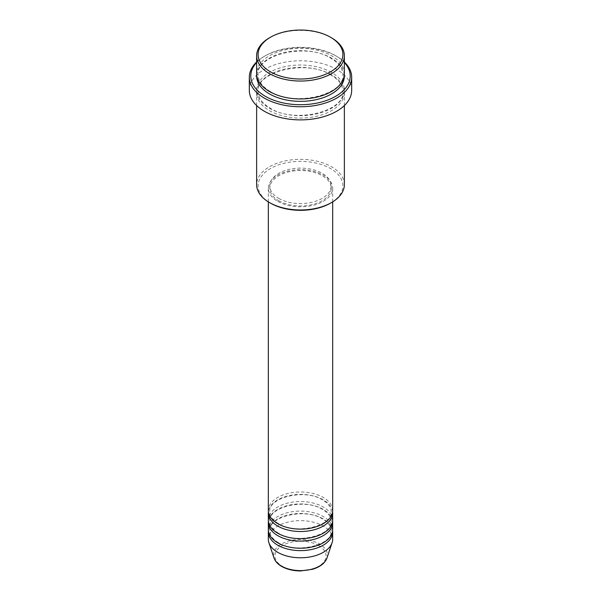 <?xml version="1.0" encoding="UTF-8"?>
<svg xmlns="http://www.w3.org/2000/svg" width="601" height="601" viewBox="0 0 601 601"><rect width="100%" height="100%" fill="white"/><g stroke="black" fill="none" stroke-linecap="round" stroke-linejoin="round"><path stroke-width="0.45" stroke-dasharray="3 2.25" d="M332.669 510.565A32.169 18.571 0 0 0 323.248 497.433A32.169 18.571 0 0 0 288.187 493.406A32.169 18.571 0 0 0 268.331 510.565M332.601 511.752A32.169 18.571 0 0 0 323.248 499.814A32.169 18.571 0 0 0 289.156 495.57A32.169 18.571 0 0 0 268.399 511.752M332.669 520.113A32.169 18.571 0 0 0 323.248 506.981A32.169 18.571 0 0 0 288.187 502.954A32.169 18.571 0 0 0 268.331 520.113M332.601 521.307A32.169 18.571 0 0 0 323.248 509.37A32.169 18.571 0 0 0 289.156 505.125A32.169 18.571 0 0 0 268.399 521.307M332.669 529.661A32.169 18.571 0 0 0 323.248 516.529A32.169 18.571 0 0 0 288.187 512.503A32.169 18.571 0 0 0 268.331 529.661M332.601 530.856A32.169 18.571 0 0 0 323.248 518.918A32.169 18.571 0 0 0 289.156 514.674A32.169 18.571 0 0 0 268.399 530.856M270.518 203.161A42.401 24.483 180 0 1 270.518 168.535A42.401 24.483 180 0 1 330.482 168.535A42.401 24.483 180 0 1 330.482 203.161M344.365 184.657A43.865 25.325 0 0 0 331.519 166.747A43.865 25.325 0 0 0 283.717 161.256A43.865 25.325 0 0 0 256.635 184.657M344.365 62.512A49.71 28.698 0 0 0 335.651 55.728A49.71 28.698 0 0 0 335.651 55.72L336.688 56.321A51.175 29.547 180 0 1 344.365 61.993M344.365 73.63A43.865 25.325 0 0 0 331.519 55.72A43.865 25.325 0 0 0 283.717 50.236A43.865 25.325 0 0 0 256.635 73.63M331.519 74.824A43.865 25.325 0 0 0 283.717 69.333A43.865 25.325 0 0 0 256.635 92.734A43.865 25.325 0 0 0 269.481 110.637A43.865 25.325 0 0 0 317.283 116.128A43.865 25.325 0 0 0 344.365 92.734A43.865 25.325 0 0 0 331.519 74.824M277.752 201.365A32.169 18.571 0 0 0 312.813 205.392A32.169 18.571 0 0 0 332.669 188.233A32.169 18.571 0 0 0 323.248 175.101A32.169 18.571 0 0 0 288.187 171.075A32.169 18.571 0 0 0 268.331 188.233A32.169 18.571 0 0 0 277.752 201.365M278.789 200.772A30.704 17.73 0 0 0 312.25 204.61A30.704 17.73 0 0 0 331.204 188.233A30.704 17.73 0 0 0 322.211 175.702A30.704 17.73 0 0 0 288.75 171.856A30.704 17.73 0 0 0 269.796 188.233A30.704 17.73 0 0 0 278.789 200.772M278.789 198.383A30.704 17.73 0 0 0 312.25 202.221A30.704 17.73 0 0 0 331.204 185.844A30.704 17.73 0 0 0 322.211 173.313A30.704 17.73 0 0 0 288.75 169.467A30.704 17.73 0 0 0 269.796 185.844A30.704 17.73 0 0 0 278.789 198.383M351.675 90.345A51.175 29.547 0 0 0 336.688 69.453A51.175 29.547 0 0 0 280.915 63.045A51.175 29.547 0 0 0 249.325 90.345M332.669 539.21A32.169 18.571 0 0 0 323.248 526.078A32.169 18.571 0 0 0 288.187 522.051A32.169 18.571 0 0 0 268.331 539.21M269.481 37.818A43.865 25.325 180 0 1 331.519 37.818M335.651 55.72A49.71 28.698 0 0 0 265.349 55.728A49.71 28.698 0 0 0 256.635 62.512M256.635 61.993A51.175 29.547 180 0 1 264.312 56.321A51.175 29.547 180 0 1 336.688 56.321L335.651 55.728M318.575 545.49A25.558 14.755 180 0 1 318.575 566.36A25.558 14.755 180 0 1 282.425 566.36A25.558 14.755 180 0 1 282.425 545.49A25.558 14.755 180 0 1 318.575 545.49M326.982 557.991A26.97 15.573 0 0 0 319.574 544.033A26.97 15.573 0 0 0 287.856 541.283A26.97 15.573 0 0 0 274.018 557.991M256.687 74.824A43.865 25.325 180 0 1 284.671 52.4A43.865 25.325 180 0 1 331.519 58.109A43.865 25.325 180 0 1 344.313 74.824M331.519 72.436A43.865 25.325 0 0 0 269.481 72.436A43.865 25.325 0 0 0 269.481 108.248A43.865 25.325 0 0 0 331.519 108.248A43.865 25.325 0 0 0 331.519 72.436M278.488 523.621C272.711 520.105 269.811 516.154 269.796 511.752C267.791 497.771 304.812 488.267 322.512 499.889C328.289 503.405 331.189 507.357 331.204 511.752C333.209 525.732 296.188 535.243 278.488 523.621M278.488 533.17C272.711 529.654 269.811 525.702 269.796 521.307C267.791 507.327 304.812 497.816 322.512 509.438C328.289 512.953 331.189 516.905 331.204 521.307C333.209 535.288 296.188 544.791 278.488 533.17M278.488 542.718C272.711 539.21 269.811 535.251 269.796 530.856C267.791 516.875 304.812 507.372 322.512 518.994C328.289 522.502 331.189 526.461 331.204 530.856C333.209 544.837 296.188 554.34 278.488 542.718M270.217 91.465C262.209 86.627 258.167 81.082 258.099 74.824C255.583 55.029 306.397 42.273 330.783 58.184C338.791 63.022 342.833 68.567 342.901 74.824C345.417 94.62 294.603 107.376 270.217 91.465M330.783 74.9C306.397 58.981 255.583 71.744 258.099 91.54C258.167 97.798 262.209 103.342 270.217 108.18C294.603 124.091 345.417 111.335 342.901 91.54C342.833 85.282 338.791 79.738 330.783 74.9M332.669 201.868L332.669 188.233M331.204 188.233L331.204 185.844M344.365 105.558L344.365 92.734M256.635 105.558L256.635 92.734M269.796 188.233L269.796 185.844M268.331 201.868L268.331 188.233M265.349 55.728L264.312 56.321"/><path stroke-width="0.9" d="M268.331 201.868L268.331 510.565A32.169 18.571 0 0 0 277.752 523.689A32.169 18.571 0 0 0 312.813 527.716A32.169 18.571 0 0 0 332.669 510.565L332.669 201.868M268.399 511.752A32.169 18.571 0 0 0 268.331 512.946A32.169 18.571 0 0 0 277.752 526.078A32.169 18.571 0 0 0 312.813 530.105A32.169 18.571 0 0 0 332.669 512.946A32.169 18.571 0 0 0 332.601 511.752M268.331 512.946L268.331 520.113A32.169 18.571 0 0 0 277.752 533.245A32.169 18.571 0 0 0 312.813 537.271A32.169 18.571 0 0 0 332.669 520.113L332.669 512.946M268.399 521.307A32.169 18.571 0 0 0 268.331 522.502A32.169 18.571 0 0 0 277.752 535.634A32.169 18.571 0 0 0 312.813 539.653A32.169 18.571 0 0 0 332.669 522.502A32.169 18.571 0 0 0 332.601 521.307M268.331 522.502L268.331 529.661A32.169 18.571 0 0 0 277.752 542.793A32.169 18.571 0 0 0 312.813 546.82A32.169 18.571 0 0 0 332.669 529.661L332.669 522.502M268.399 530.856A32.169 18.571 0 0 0 268.331 532.05A32.169 18.571 0 0 0 277.752 545.182A32.169 18.571 0 0 0 312.813 549.209A32.169 18.571 0 0 0 332.669 532.05A32.169 18.571 0 0 0 332.601 530.856M270.518 71.842A42.401 24.483 0 0 0 330.482 71.842A42.401 24.483 0 0 0 330.482 37.217L331.519 37.818A43.865 25.325 180 0 1 344.365 55.72A43.865 25.325 180 0 1 317.283 79.122A43.865 25.325 180 0 1 269.481 73.63A43.865 25.325 180 0 1 256.635 55.72A43.865 25.325 180 0 1 269.481 37.818L270.518 37.217A42.401 24.483 0 0 0 270.518 71.842M331.519 202.56L330.482 203.161A42.401 24.483 180 0 1 270.518 203.161L269.481 202.56A43.865 25.325 0 0 0 331.519 202.56A43.865 25.325 0 0 0 344.365 184.657L344.365 105.558M256.635 62.512A49.71 28.698 0 0 0 265.349 96.31A49.71 28.698 0 0 0 330.092 99.075A49.71 28.698 0 0 0 344.365 62.512M344.365 61.993A51.175 29.547 180 0 1 351.675 77.213A51.175 29.547 180 0 1 320.085 104.506A51.175 29.547 180 0 1 264.312 98.106A51.175 29.547 180 0 1 249.325 77.213A51.175 29.547 180 0 1 256.635 61.993M256.635 55.72L256.635 73.63A43.865 25.325 0 0 0 269.481 91.54A43.865 25.325 0 0 0 317.283 97.024A43.865 25.325 0 0 0 344.365 73.63L344.365 55.72M249.325 77.213L249.325 90.345A51.175 29.547 0 0 0 264.312 111.238A51.175 29.547 0 0 0 320.085 117.638A51.175 29.547 0 0 0 351.675 90.345L351.675 77.213M268.331 532.05L268.331 539.21A32.169 18.571 0 0 0 268.917 542.733A32.169 18.571 0 0 0 277.752 552.342A32.169 18.571 0 0 0 309.928 556.969A32.169 18.571 0 0 0 332.083 542.733A32.169 18.571 0 0 0 332.669 539.21L332.669 532.05M331.519 37.818L330.482 37.217A42.401 24.483 0 0 0 270.518 37.217M256.635 105.558L256.635 184.657A43.865 25.325 0 0 0 269.481 202.56L270.518 203.161M281.426 566.052A26.97 15.573 0 0 0 308.403 569.928A26.97 15.573 0 0 0 326.982 557.991C324.983 563.205 320.145 566.976 312.475 569.297L300.447 570.95C293.22 570.89 286.962 569.38 281.696 566.435C277.76 564.151 275.198 561.342 274.018 557.991A26.97 15.573 0 0 0 281.426 566.052M344.313 74.824A43.865 25.325 180 0 1 318.237 99.18A43.865 25.325 180 0 1 269.481 93.921A43.865 25.325 180 0 1 256.687 74.824M326.982 557.991L332.083 542.733M274.018 557.991L268.917 542.733"/></g></svg>
